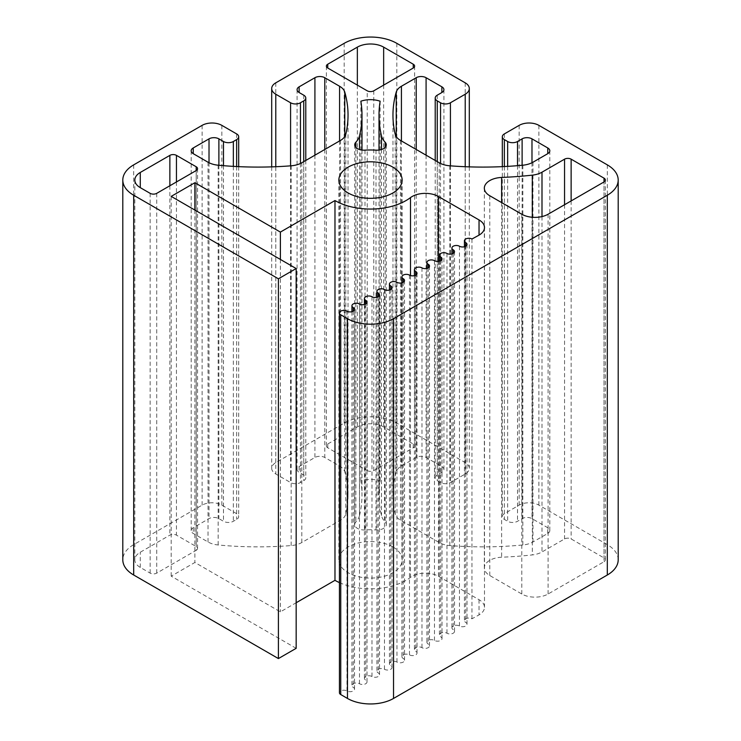 <?xml version="1.0" encoding="UTF-8"?>
<svg xmlns="http://www.w3.org/2000/svg" width="741" height="741" viewBox="0 0 741 741"><rect width="100%" height="100%" fill="white"/><g stroke="black" fill="none" stroke-linecap="round" stroke-linejoin="round"><path stroke-width="0.56" stroke-dasharray="3.71 2.78" d="M392.869 546.914A31.631 18.256 0 0 0 358.394 542.958A31.631 18.256 0 0 0 338.869 559.826A31.631 18.256 0 0 0 348.131 572.737A31.631 18.256 0 0 0 382.606 576.702A31.631 18.256 0 0 0 402.131 559.826A31.631 18.256 0 0 0 392.869 546.914M359.505 515.616A32.558 18.794 180 0 1 355.847 522.016A9.3 5.372 0 0 0 354.717 524.582A9.3 5.372 0 0 0 364.998 529.926A52.092 30.075 180 0 1 376.002 529.926A9.3 5.372 0 0 0 386.283 524.582A9.3 5.372 0 0 0 385.153 522.016A32.558 18.794 180 0 1 381.495 515.616A259.943 150.071 180 0 1 379.012 494.914A259.943 150.071 180 0 1 380.133 480.983A18.608 10.745 0 0 0 360.867 480.983A259.943 150.071 180 0 1 361.988 494.914A259.943 150.071 180 0 1 359.505 515.616L359.505 149.506M196.189 550.331A4.65 2.686 0 0 0 197.551 548.433A4.65 2.686 0 0 0 196.189 546.534L176.451 535.141A4.65 2.686 0 0 0 169.874 535.141L140.281 552.23A18.608 10.745 0 0 0 134.825 559.826A18.608 10.745 0 0 0 140.281 567.421L150.145 573.117A4.65 2.686 0 0 0 156.721 573.117L196.189 550.331L196.189 170.56L196.189 546.534M618.198 559.826A37.207 21.48 0 0 0 607.305 544.635L538.892 505.14A13.949 8.058 0 0 0 519.154 505.14L504.362 513.689A6.975 4.029 0 0 0 502.315 516.533A6.975 4.029 0 0 0 504.362 519.385L507.65 521.284A6.975 4.029 0 0 0 517.514 521.284L522.118 518.626A6.975 4.029 180 0 1 531.982 518.626L547.775 527.74A6.975 4.029 180 0 1 549.813 530.584A6.975 4.029 180 0 1 547.775 533.437L532.983 541.977A18.608 10.745 180 0 1 522.84 544.978A245.984 142.022 180 0 1 449.833 545.571A18.608 10.745 180 0 1 439.181 542.523L400.483 520.173A18.608 10.745 180 0 1 395.203 514.022A245.984 142.022 180 0 1 392.962 494.914A245.984 142.022 180 0 1 396.222 471.878A18.608 10.745 180 0 1 401.427 466.024L416.22 457.484A6.975 4.029 180 0 1 426.084 457.484L441.868 466.598A6.975 4.029 180 0 1 443.915 469.442A6.975 4.029 180 0 1 441.868 472.295L437.264 474.953A6.975 4.029 0 0 0 435.217 477.797A6.975 4.029 0 0 0 437.264 480.65L440.552 482.548A6.975 4.029 0 0 0 450.417 482.548L465.218 473.999A13.949 8.058 0 0 0 469.303 468.303A13.949 8.058 0 0 0 465.218 462.606L396.815 423.111A37.207 21.48 0 0 0 344.185 423.111L275.782 462.606A13.949 8.058 0 0 0 271.697 468.303A13.949 8.058 0 0 0 275.782 473.999L290.583 482.548A6.975 4.029 0 0 0 300.448 482.548L303.736 480.65A6.975 4.029 0 0 0 305.783 477.797A6.975 4.029 0 0 0 303.736 474.953L299.132 472.295A6.975 4.029 180 0 1 297.085 469.442A6.975 4.029 180 0 1 299.132 466.598L314.916 457.484A6.975 4.029 180 0 1 324.78 457.484L339.573 466.024A18.608 10.745 180 0 1 344.778 471.878A245.984 142.022 180 0 1 348.038 494.914A245.984 142.022 180 0 1 345.797 514.022A18.608 10.745 180 0 1 340.517 520.173L301.819 542.523A18.608 10.745 180 0 1 291.167 545.571A245.984 142.022 180 0 1 218.16 544.978A18.608 10.745 180 0 1 208.017 541.977L193.225 533.437A6.975 4.029 180 0 1 191.187 530.584A6.975 4.029 180 0 1 193.225 527.74L209.018 518.626A6.975 4.029 180 0 1 218.882 518.626L223.486 521.284A6.975 4.029 0 0 0 233.35 521.284L236.638 519.385A6.975 4.029 0 0 0 238.685 516.533A6.975 4.029 0 0 0 236.638 513.689L221.846 505.14A13.949 8.058 0 0 0 202.108 505.14L133.695 544.635A37.207 21.48 0 0 0 122.802 559.826M339.443 582.621A50.231 29.001 0 0 0 410.495 577.378A18.608 10.745 180 0 1 438.459 576.285L479.038 599.701A18.608 10.745 180 0 1 484.484 607.305A18.608 10.745 180 0 1 479.038 614.9L471.961 618.791A4.418 2.547 0 0 0 467.145 618.235A4.418 2.547 0 0 0 464.422 620.597A4.418 2.547 0 0 0 465.709 622.394A4.418 2.547 180 0 1 467.006 624.2A4.418 2.547 180 0 1 464.283 626.553A4.418 2.547 180 0 1 459.466 626.006A4.418 2.547 0 0 0 454.65 625.45A4.418 2.547 0 0 0 451.917 627.812A4.418 2.547 0 0 0 453.214 629.609A4.418 2.547 180 0 1 454.511 631.415A4.418 2.547 180 0 1 451.778 633.768A4.418 2.547 180 0 1 446.971 633.222A4.418 2.547 0 0 0 442.155 632.666A4.418 2.547 0 0 0 439.422 635.028A4.418 2.547 0 0 0 440.719 636.825A4.418 2.547 180 0 1 442.016 638.631A4.418 2.547 180 0 1 439.283 640.984A4.418 2.547 180 0 1 434.467 640.437A4.418 2.547 0 0 0 429.65 639.881A4.418 2.547 0 0 0 426.927 642.243A4.418 2.547 0 0 0 428.224 644.04A4.418 2.547 180 0 1 429.511 645.846A4.418 2.547 180 0 1 426.788 648.199A4.418 2.547 180 0 1 421.972 647.653A4.418 2.547 0 0 0 417.155 647.097A4.418 2.547 0 0 0 414.432 649.459A4.418 2.547 0 0 0 415.72 651.256A4.418 2.547 180 0 1 417.016 653.062A4.418 2.547 180 0 1 414.293 655.424A4.418 2.547 180 0 1 409.477 654.868A4.418 2.547 0 0 0 404.66 654.312A4.418 2.547 0 0 0 401.928 656.674A4.418 2.547 0 0 0 403.224 658.471A4.418 2.547 180 0 1 404.521 660.277A4.418 2.547 180 0 1 401.789 662.639A4.418 2.547 180 0 1 396.972 662.083A4.418 2.547 0 0 0 392.156 661.528A4.418 2.547 0 0 0 389.433 663.89A4.418 2.547 0 0 0 390.729 665.687A4.418 2.547 180 0 1 392.017 667.493A4.418 2.547 180 0 1 389.294 669.855A4.418 2.547 180 0 1 384.477 669.299A4.418 2.547 0 0 0 379.661 668.743A4.418 2.547 0 0 0 376.937 671.105A4.418 2.547 0 0 0 378.225 672.902A4.418 2.547 180 0 1 379.522 674.708A4.418 2.547 180 0 1 376.798 677.07A4.418 2.547 180 0 1 371.982 676.514A4.418 2.547 0 0 0 367.166 675.959A4.418 2.547 0 0 0 364.433 678.321A4.418 2.547 0 0 0 365.73 680.118A4.418 2.547 180 0 1 367.027 681.924A4.418 2.547 180 0 1 364.294 684.286A4.418 2.547 180 0 1 359.478 683.73A4.418 2.547 0 0 0 354.67 683.174A4.418 2.547 0 0 0 351.938 685.536A4.418 2.547 0 0 0 353.235 687.333A4.418 2.547 180 0 1 354.531 689.139A4.418 2.547 180 0 1 351.799 691.501A4.418 2.547 180 0 1 346.983 690.945A4.418 2.547 0 0 0 342.166 690.39A4.418 2.547 0 0 0 339.443 692.752M296.168 648.319L171.19 576.155L194.874 562.484L280.385 611.862L296.168 602.739M367.212 470.581A4.65 2.686 0 0 0 373.788 470.581L413.256 447.796A4.65 2.686 0 0 0 414.617 445.897A4.65 2.686 0 0 0 413.256 443.998L383.653 426.909A18.608 10.745 0 0 0 357.347 426.909L327.744 443.998A4.65 2.686 0 0 0 326.383 445.897A4.65 2.686 0 0 0 327.744 447.796L367.212 470.581L367.212 90.81M604.008 561.724A4.65 2.686 0 0 0 605.378 559.826A4.65 2.686 0 0 0 604.008 557.927L571.126 538.939A4.65 2.686 0 0 0 564.549 538.939L541.995 551.962A18.608 10.745 180 0 1 532.316 554.916A264.593 152.757 180 0 1 501.629 557.223A18.608 10.745 0 0 0 484.336 567.93A18.608 10.745 0 0 0 489.782 575.525L521.794 594.004A18.608 10.745 0 0 0 548.099 594.004L604.008 561.724L604.008 181.953L604.008 557.927M171.19 196.384L171.19 576.155M194.874 210.055L194.874 562.484M280.385 259.433L280.385 611.862M479.038 599.701L479.038 614.9M471.961 239.019L471.961 618.791M380.133 101.211L380.133 480.983M360.867 101.211L360.867 480.983M344.185 43.339L344.185 423.111M396.815 43.339L396.815 423.111M275.782 82.835L275.782 462.606M275.782 166.716L275.782 473.999M290.583 165.845L290.583 482.548M300.448 163.465L300.448 482.548M303.736 161.64L303.736 480.65M303.736 95.181L303.736 474.953M299.132 466.598L299.132 472.295M314.916 155.184L314.916 457.484M324.78 149.487L324.78 457.484M339.573 140.947L339.573 466.024M344.778 136.585L344.778 471.878M345.797 134.251L345.797 514.022M340.517 140.401L340.517 520.173M301.819 162.751L301.819 542.523M291.167 165.799L291.167 545.571M218.16 165.206L218.16 544.978M208.017 162.205L208.017 541.977M193.225 527.74L193.225 533.437M209.018 162.742L209.018 518.626M218.882 165.28L218.882 518.626M223.486 165.678L223.486 521.284M233.35 166.373L233.35 521.284M236.638 166.549L236.638 519.385M236.638 133.917L236.638 513.689M221.846 125.368L221.846 505.14M202.108 125.368L202.108 505.14M133.695 164.863L133.695 544.635M410.495 275.532L410.495 577.378M438.459 261.36L438.459 576.285M465.709 246.234L465.709 622.394M459.466 246.234L459.466 626.006M453.214 253.45L453.214 629.609M446.971 253.45L446.971 633.222M440.719 260.665L440.719 636.825M434.467 260.665L434.467 640.437M428.224 267.881L428.224 644.04M421.972 267.881L421.972 647.653M415.72 275.096L415.72 651.256M409.477 275.096L409.477 654.868M403.224 282.312L403.224 658.471M396.972 282.312L396.972 662.083M390.729 289.527L390.729 665.687M384.477 289.527L384.477 669.299M378.225 296.743L378.225 672.902M371.982 296.743L371.982 676.514M365.73 303.958L365.73 680.118M359.478 303.958L359.478 683.73M353.235 311.174L353.235 687.333M346.983 311.174L346.983 690.945M607.305 164.863L607.305 544.635M538.892 125.368L538.892 505.14M519.154 125.368L519.154 505.14M504.362 133.917L504.362 513.689M504.362 166.549L504.362 519.385M507.65 166.373L507.65 521.284M517.514 165.678L517.514 521.284M522.118 165.28L522.118 518.626M531.982 162.742L531.982 518.626M547.775 533.437L547.775 527.74M532.983 162.205L532.983 541.977M522.84 165.206L522.84 544.978M449.833 165.799L449.833 545.571M439.181 162.751L439.181 542.523M400.483 140.401L400.483 520.173M395.203 134.251L395.203 514.022M396.222 136.585L396.222 471.878M401.427 140.947L401.427 466.024M416.22 149.487L416.22 457.484M426.084 155.184L426.084 457.484M441.868 472.295L441.868 466.598M437.264 95.181L437.264 474.953M437.264 161.64L437.264 480.65M440.552 163.465L440.552 482.548M450.417 165.845L450.417 482.548M465.218 166.716L465.218 473.999M465.218 82.835L465.218 462.606M176.451 181.953L176.451 535.141M169.874 185.75L169.874 535.141M140.281 567.421L140.281 552.23M150.145 193.345L150.145 573.117M156.721 193.345L156.721 573.117M373.788 90.81L373.788 470.581M413.256 443.998L413.256 447.796M383.653 85.113L383.653 426.909M357.347 85.113L357.347 426.909M327.744 447.796L327.744 443.998M355.847 147.376L355.847 522.016M364.998 150.154L364.998 529.926M376.002 150.154L376.002 529.926M385.153 147.376L385.153 522.016M381.495 149.506L381.495 515.616M571.126 200.941L571.126 538.939M564.549 204.738L564.549 538.939M541.995 216.585L541.995 551.962M532.316 217.27L532.316 554.916M501.629 202.599L501.629 557.223M489.782 195.754L489.782 575.525M521.794 214.232L521.794 594.004M548.099 214.232L548.099 594.004M338.869 180.054L338.869 559.826M271.697 166.873L271.697 468.303M305.783 160.464L305.783 477.797M297.085 89.67L297.085 469.442M348.038 115.142L348.038 494.914M191.187 150.812L191.187 530.584M238.685 166.651L238.685 516.533M484.484 227.533L484.484 607.305M464.422 246.753L464.422 620.597M467.006 244.428L467.006 624.2M451.917 253.968L451.917 627.812M454.511 251.644L454.511 631.415M439.422 261.184L439.422 635.028M442.016 258.859L442.016 638.631M426.927 268.399L426.927 642.243M429.511 266.075L429.511 645.846M414.432 275.615L414.432 649.459M417.016 273.29L417.016 653.062M401.928 282.83L401.928 656.674M404.521 280.506L404.521 660.277M389.433 290.046L389.433 663.89M392.017 287.721L392.017 667.493M376.937 297.261L376.937 671.105M379.522 294.937L379.522 674.708M364.433 304.477L364.433 678.321M367.027 302.152L367.027 681.924M351.938 311.692L351.938 685.536M354.531 309.368L354.531 689.139M502.315 166.651L502.315 516.533M549.813 150.812L549.813 530.584M392.962 115.142L392.962 494.914M443.915 89.67L443.915 469.442M435.217 160.464L435.217 477.797M469.303 166.873L469.303 468.303M197.551 168.661L197.551 548.433M134.825 180.054L134.825 559.826M414.617 66.125L414.617 445.897M326.383 66.125L326.383 445.897M354.717 144.81L354.717 524.582M386.283 144.81L386.283 524.582M379.012 150.053L379.012 494.914M361.988 150.053L361.988 494.914M402.131 180.054L402.131 559.826M605.378 180.054L605.378 559.826M484.336 188.158L484.336 567.93"/><path stroke-width="1.11" d="M392.869 167.142A31.631 18.256 0 0 0 358.394 163.187A31.631 18.256 0 0 0 338.869 180.054A31.631 18.256 0 0 0 348.131 192.966A31.631 18.256 0 0 0 382.606 196.93A31.631 18.256 0 0 0 402.131 180.054A31.631 18.256 0 0 0 392.869 167.142M355.847 142.244A9.3 5.372 0 0 0 354.717 144.81A9.3 5.372 0 0 0 364.998 150.154A52.092 30.075 180 0 1 376.002 150.154A9.3 5.372 0 0 0 386.283 144.81A9.3 5.372 0 0 0 385.153 142.244A32.558 18.794 180 0 1 381.495 135.844A259.943 150.071 180 0 1 379.012 115.142A259.943 150.071 180 0 1 380.133 101.211A18.608 10.745 0 0 0 360.867 101.211A259.943 150.071 180 0 1 361.988 115.142A259.943 150.071 180 0 1 359.505 135.844A32.558 18.794 180 0 1 355.847 142.244L355.847 147.376M373.788 90.81L413.256 68.024A4.65 2.686 0 0 0 414.617 66.125A4.65 2.686 0 0 0 413.256 64.226L383.653 47.137A18.608 10.745 0 0 0 357.347 47.137L327.744 64.226A4.65 2.686 0 0 0 326.383 66.125A4.65 2.686 0 0 0 327.744 68.024L367.212 90.81A4.65 2.686 0 0 0 373.788 90.81M196.189 166.762L176.451 155.369A4.65 2.686 0 0 0 169.874 155.369L140.281 172.458A18.608 10.745 0 0 0 134.825 180.054A18.608 10.745 0 0 0 140.281 187.649L150.145 193.345A4.65 2.686 0 0 0 156.721 193.345L196.189 170.56A4.65 2.686 0 0 0 197.551 168.661A4.65 2.686 0 0 0 196.189 166.762L196.189 170.56M396.815 43.339A37.207 21.48 0 0 0 344.185 43.339L275.782 82.835A13.949 8.058 0 0 0 271.697 88.531A13.949 8.058 0 0 0 275.782 94.227L290.583 102.777A6.975 4.029 0 0 0 300.448 102.777L303.736 100.878A6.975 4.029 0 0 0 305.783 98.025A6.975 4.029 0 0 0 303.736 95.181L299.132 92.523A6.975 4.029 180 0 1 297.085 89.67A6.975 4.029 180 0 1 299.132 86.827L314.916 77.712A6.975 4.029 180 0 1 324.78 77.712L339.573 86.252A18.608 10.745 180 0 1 344.778 92.106A245.984 142.022 180 0 1 348.038 115.142A245.984 142.022 180 0 1 345.797 134.251A18.608 10.745 180 0 1 340.517 140.401L301.819 162.751A18.608 10.745 180 0 1 291.167 165.799A245.984 142.022 180 0 1 218.16 165.206A18.608 10.745 180 0 1 208.017 162.205L193.225 153.665A6.975 4.029 180 0 1 191.187 150.812A6.975 4.029 180 0 1 193.225 147.968L209.018 138.854A6.975 4.029 180 0 1 218.882 138.854L223.486 141.512A6.975 4.029 0 0 0 233.35 141.512L236.638 139.614A6.975 4.029 0 0 0 238.685 136.761A6.975 4.029 0 0 0 236.638 133.917L221.846 125.368A13.949 8.058 0 0 0 202.108 125.368L133.695 164.863A37.207 21.48 0 0 0 122.802 180.054A37.207 21.48 0 0 0 133.695 195.244L278.412 278.801L296.168 268.548L171.19 196.384L194.874 182.712L280.385 232.09L334.978 200.561A50.231 29.001 0 0 0 410.495 197.606A18.608 10.745 180 0 1 438.459 196.513L479.038 219.938A18.608 10.745 180 0 1 484.484 227.533A18.608 10.745 180 0 1 479.038 235.129L471.961 239.019A4.418 2.547 0 0 0 467.145 238.463A4.418 2.547 0 0 0 464.422 240.825A4.418 2.547 0 0 0 465.709 242.622A4.418 2.547 180 0 1 467.006 244.428A4.418 2.547 180 0 1 464.283 246.781A4.418 2.547 180 0 1 459.466 246.234A4.418 2.547 0 0 0 454.65 245.679A4.418 2.547 0 0 0 451.917 248.04A4.418 2.547 0 0 0 453.214 249.837A4.418 2.547 180 0 1 454.511 251.644A4.418 2.547 180 0 1 451.778 253.996A4.418 2.547 180 0 1 446.971 253.45A4.418 2.547 0 0 0 442.155 252.894A4.418 2.547 0 0 0 439.422 255.256A4.418 2.547 0 0 0 440.719 257.053A4.418 2.547 180 0 1 442.016 258.859A4.418 2.547 180 0 1 439.283 261.212A4.418 2.547 180 0 1 434.467 260.665A4.418 2.547 0 0 0 429.65 260.11A4.418 2.547 0 0 0 426.927 262.471A4.418 2.547 0 0 0 428.224 264.268A4.418 2.547 180 0 1 429.511 266.075A4.418 2.547 180 0 1 426.788 268.437A4.418 2.547 180 0 1 421.972 267.881A4.418 2.547 0 0 0 417.155 267.325A4.418 2.547 0 0 0 414.432 269.687A4.418 2.547 0 0 0 415.72 271.484A4.418 2.547 180 0 1 417.016 273.29A4.418 2.547 180 0 1 414.293 275.652A4.418 2.547 180 0 1 409.477 275.096A4.418 2.547 0 0 0 404.66 274.541A4.418 2.547 0 0 0 401.928 276.902A4.418 2.547 0 0 0 403.224 278.699A4.418 2.547 180 0 1 404.521 280.506A4.418 2.547 180 0 1 401.789 282.867A4.418 2.547 180 0 1 396.972 282.312A4.418 2.547 0 0 0 392.156 281.756A4.418 2.547 0 0 0 389.433 284.118A4.418 2.547 0 0 0 390.729 285.915A4.418 2.547 180 0 1 392.017 287.721A4.418 2.547 180 0 1 389.294 290.083A4.418 2.547 180 0 1 384.477 289.527A4.418 2.547 0 0 0 379.661 288.971A4.418 2.547 0 0 0 376.937 291.333A4.418 2.547 0 0 0 378.225 293.13A4.418 2.547 180 0 1 379.522 294.937A4.418 2.547 180 0 1 376.798 297.298A4.418 2.547 180 0 1 371.982 296.743A4.418 2.547 0 0 0 367.166 296.187A4.418 2.547 0 0 0 364.433 298.549A4.418 2.547 0 0 0 365.73 300.346A4.418 2.547 180 0 1 367.027 302.152A4.418 2.547 180 0 1 364.294 304.514A4.418 2.547 180 0 1 359.478 303.958A4.418 2.547 0 0 0 354.67 303.402A4.418 2.547 0 0 0 351.938 305.764A4.418 2.547 0 0 0 353.235 307.561A4.418 2.547 180 0 1 354.531 309.368A4.418 2.547 180 0 1 351.799 311.729A4.418 2.547 180 0 1 346.983 311.174A4.418 2.547 0 0 0 342.166 310.618A4.418 2.547 0 0 0 339.443 312.98A4.418 2.547 0 0 0 340.74 314.777L347.473 318.676A32.558 18.794 0 0 0 393.527 318.676L607.305 195.244A37.207 21.48 0 0 0 618.198 180.054A37.207 21.48 0 0 0 607.305 164.863L538.892 125.368A13.949 8.058 0 0 0 519.154 125.368L504.362 133.917A6.975 4.029 0 0 0 502.315 136.761A6.975 4.029 0 0 0 504.362 139.614L507.65 141.512A6.975 4.029 0 0 0 517.514 141.512L522.118 138.854A6.975 4.029 180 0 1 531.982 138.854L547.775 147.968A6.975 4.029 180 0 1 549.813 150.812A6.975 4.029 180 0 1 547.775 153.665L532.983 162.205A18.608 10.745 180 0 1 522.84 165.206A245.984 142.022 180 0 1 449.833 165.799A18.608 10.745 180 0 1 439.181 162.751L400.483 140.401A18.608 10.745 180 0 1 395.203 134.251A245.984 142.022 180 0 1 392.962 115.142A245.984 142.022 180 0 1 396.222 92.106A18.608 10.745 180 0 1 401.427 86.252L416.22 77.712A6.975 4.029 180 0 1 426.084 77.712L441.868 86.827A6.975 4.029 180 0 1 443.915 89.67A6.975 4.029 180 0 1 441.868 92.523L437.264 95.181A6.975 4.029 0 0 0 435.217 98.025A6.975 4.029 0 0 0 437.264 100.878L440.552 102.777A6.975 4.029 0 0 0 450.417 102.777L465.218 94.227A13.949 8.058 0 0 0 469.303 88.531A13.949 8.058 0 0 0 465.218 82.835L396.815 43.339M604.008 178.155L571.126 159.167A4.65 2.686 0 0 0 564.549 159.167L541.995 172.19A18.608 10.745 180 0 1 532.316 175.145A264.593 152.757 180 0 1 501.629 177.451A18.608 10.745 0 0 0 484.336 188.158A18.608 10.745 0 0 0 489.782 195.754L521.794 214.232A18.608 10.745 0 0 0 548.099 214.232L604.008 181.953A4.65 2.686 0 0 0 605.378 180.054A4.65 2.686 0 0 0 604.008 178.155L604.008 181.953M339.443 312.98L339.443 692.752A4.418 2.547 0 0 0 340.74 694.549L347.473 698.448A32.558 18.794 0 0 0 393.527 698.448L607.305 575.016A37.207 21.48 0 0 0 618.198 559.826L618.198 180.054M296.168 602.739L334.978 580.333A50.231 29.001 0 0 0 339.443 582.621M122.802 180.054L122.802 559.826A37.207 21.48 0 0 0 133.695 575.016L278.412 658.573L296.168 648.319L296.168 268.548M278.412 278.801L278.412 658.573M194.874 182.712L194.874 210.055M280.385 232.09L280.385 259.433M334.978 200.561L334.978 580.333M275.782 94.227L275.782 166.716M290.583 102.777L290.583 165.845M300.448 102.777L300.448 163.465M303.736 100.878L303.736 161.64M299.132 86.827L299.132 92.523M314.916 77.712L314.916 155.184M324.78 77.712L324.78 149.487M339.573 86.252L339.573 140.947M344.778 92.106L344.778 136.585M193.225 147.968L193.225 153.665M209.018 138.854L209.018 162.742M218.882 138.854L218.882 165.28M223.486 141.512L223.486 165.678M233.35 141.512L233.35 166.373M236.638 139.614L236.638 166.549M133.695 195.244L133.695 575.016M410.495 197.606L410.495 275.532M438.459 196.513L438.459 261.36M479.038 219.938L479.038 235.129M465.709 242.622L465.709 246.234M453.214 249.837L453.214 253.45M440.719 257.053L440.719 260.665M428.224 264.268L428.224 267.881M415.72 271.484L415.72 275.096M403.224 278.699L403.224 282.312M390.729 285.915L390.729 289.527M378.225 293.13L378.225 296.743M365.73 300.346L365.73 303.958M353.235 307.561L353.235 311.174M340.74 314.777L340.74 694.549M347.473 318.676L347.473 698.448M393.527 318.676L393.527 698.448M607.305 195.244L607.305 575.016M504.362 139.614L504.362 166.549M507.65 141.512L507.65 166.373M517.514 141.512L517.514 165.678M522.118 138.854L522.118 165.28M531.982 138.854L531.982 162.742M547.775 147.968L547.775 153.665M396.222 92.106L396.222 136.585M401.427 86.252L401.427 140.947M416.22 77.712L416.22 149.487M426.084 77.712L426.084 155.184M441.868 86.827L441.868 92.523M437.264 100.878L437.264 161.64M440.552 102.777L440.552 163.465M450.417 102.777L450.417 165.845M465.218 94.227L465.218 166.716M176.451 155.369L176.451 181.953M169.874 155.369L169.874 185.75M140.281 172.458L140.281 187.649M413.256 64.226L413.256 68.024M383.653 47.137L383.653 85.113M357.347 47.137L357.347 85.113M327.744 64.226L327.744 68.024M359.505 135.844L359.505 149.506M385.153 142.244L385.153 147.376M381.495 135.844L381.495 149.506M571.126 159.167L571.126 200.941M564.549 159.167L564.549 204.738M541.995 172.19L541.995 216.585M532.316 175.145L532.316 217.27M501.629 177.451L501.629 202.599M271.697 88.531L271.697 166.873M305.783 98.025L305.783 160.464M238.685 136.761L238.685 166.651M464.422 240.825L464.422 246.753M451.917 248.04L451.917 253.968M439.422 255.256L439.422 261.184M426.927 262.471L426.927 268.399M414.432 269.687L414.432 275.615M401.928 276.902L401.928 282.83M389.433 284.118L389.433 290.046M376.937 291.333L376.937 297.261M364.433 298.549L364.433 304.477M351.938 305.764L351.938 311.692M502.315 136.761L502.315 166.651M435.217 98.025L435.217 160.464M469.303 88.531L469.303 166.873M379.012 115.142L379.012 150.053M361.988 115.142L361.988 150.053"/></g></svg>
